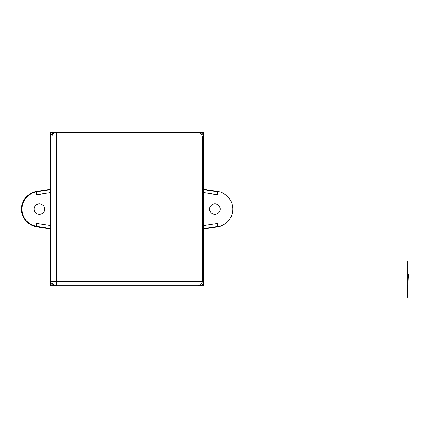 <?xml version="1.0" encoding="UTF-8"?>
<svg xmlns="http://www.w3.org/2000/svg" width="430" height="430" viewBox="0 0 430 430"><rect width="100%" height="100%" fill="white"/><g stroke="black" fill="none" stroke-linecap="round" stroke-linejoin="round"><path stroke-width="0.64" d="M203.702 228.577L203.702 285.687L50.568 285.687L56.319 285.687L56.319 281.301L51.939 281.301A4.386 4.381 90 0 0 56.319 285.687L50.568 285.687L50.579 228.819A0.441 0.376 -81.2 0 1 50.514 228.561L36.819 226.287L36.604 226.556L36.76 223.471L36.383 223.396L36.598 225.9M36.819 226.287L36.76 225.9M36.706 226.798L37.066 226.744A0.441 0.376 98.8 0 0 37.297 226.889L50.573 228.953L37.297 226.889M36.985 226.459A0.441 0.376 98.8 0 0 37.066 226.744M36.383 225.9L36.604 226.556L35.943 226.535L36.002 226.228A17.442 17.442 0 0 1 36.002 192.006L35.916 191.576A17.883 17.883 0 0 0 35.916 226.664L35.943 226.535M35.916 226.664L36.631 226.787A17.883 17.883 0 0 1 35.916 226.664M36.281 226.175L36.002 226.228M35.916 191.576A17.883 17.883 0 0 1 36.631 191.452L50.573 189.281L35.943 191.705M36.76 192.339L36.604 191.683L36.281 192.065L36.383 194.844L36.76 194.768L36.604 191.683L37.066 191.495A0.441 0.376 81.2 0 0 36.985 191.78L50.514 189.678A0.441 0.376 -98.8 0 1 50.573 189.426L50.568 132.553L54.965 132.553A4.386 4.386 0 0 0 50.573 136.939L50.579 136.939A4.386 4.381 -90 0 1 54.965 132.553M217.639 191.452L216.94 191.345L217.892 191.818A1.021 0.876 8.8 0 0 217.816 191.479L217.639 191.452M217.51 194.768L203.755 192.624L203.696 189.42A0.441 0.376 98.8 0 1 203.755 189.678L217.51 191.818L217.51 194.768L217.892 194.844L217.892 191.818M216.94 191.345L203.696 189.281L216.94 191.345M217.816 191.479A17.883 17.883 0 0 1 217.816 226.76L203.696 228.953L216.94 226.895L217.51 226.422L203.755 228.561L203.755 225.616L217.51 223.471L217.51 226.422L217.892 226.422L217.892 223.396L217.51 223.471A14.588 14.588 0 0 0 217.725 223.433M203.755 192.624L203.691 189.377M203.691 228.862L203.755 225.616M217.639 213.613A5.268 5.268 0 0 1 209.625 209.12A5.268 5.268 0 0 1 217.467 204.524A5.268 5.268 0 0 1 217.639 213.613M36.002 192.006L36.281 192.065M50.579 228.583L50.579 228.862M50.579 189.377L50.579 189.657M50.514 192.624L36.76 194.768A14.588 14.588 0 0 0 36.55 194.806M36.55 223.433A14.588 14.588 0 0 0 36.76 223.471L50.514 225.616M35.491 212.673A5.268 5.268 0 0 1 40.818 204.056A5.268 5.268 0 0 1 43.86 211.888A5.268 5.268 0 0 1 35.491 212.673A5.268 5.268 0 0 0 43.86 211.888A5.268 5.268 0 0 0 40.818 204.056A5.268 5.268 0 0 0 34.115 209.12L36.867 209.12M62.855 132.553L65.924 132.553L62.855 132.553M203.702 189.662L203.702 132.553L197.95 132.553L197.95 136.939L202.337 136.939A4.386 4.381 -90 0 0 197.95 132.553L56.319 132.553A4.386 4.381 90 0 0 51.939 136.939L56.319 136.939L56.319 132.553M199.31 285.687L197.95 285.687L199.31 285.687A4.386 4.386 0 0 0 203.696 281.301L203.691 281.301A4.386 4.381 90 0 1 199.31 285.687M56.319 285.687L197.95 285.687A4.386 4.381 -90 0 0 202.337 281.301L197.95 281.301L197.95 285.687L203.702 285.687L56.319 285.687M50.568 225.626L50.568 192.613L50.573 225.626M203.702 192.613L203.702 225.626M408.5 274.598L407.312 297.447L407.312 261.177M407.312 297.447L407.312 296.738M203.702 285.687L202.116 285.687M65.924 132.553L63.291 132.553L65.924 132.553M39.383 209.12L44.645 209.12M36.631 226.787L50.573 228.953L36.631 226.578M36.631 223.45A14.588 14.588 0 0 0 37.136 223.535M50.573 209.12L35.491 209.12L50.573 209.12M217.816 226.76A1.021 0.876 -8.8 0 0 217.892 226.422M203.696 136.939A4.386 4.386 0 0 0 199.31 132.553A4.386 4.381 90 0 1 203.691 136.939L203.691 281.301L202.337 281.301L202.337 136.939L203.691 136.939L203.696 189.56M50.579 281.301L50.579 136.939L51.939 136.939L51.939 281.301L50.579 281.301A4.386 4.386 0 0 0 54.965 285.687A4.386 4.381 -90 0 1 50.579 281.301L50.573 228.679M56.319 136.939L197.95 136.939L197.95 281.301L56.319 281.301L56.319 136.939M203.696 192.613L203.696 225.626M203.696 228.679L203.696 281.301M50.573 136.939L50.573 189.56"/></g></svg>
